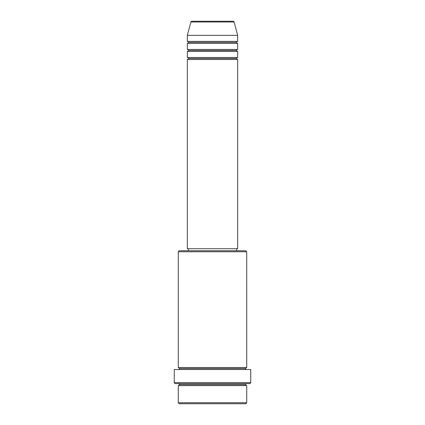 <?xml version="1.0" encoding="UTF-8"?>
<svg xmlns="http://www.w3.org/2000/svg" width="425" height="425" viewBox="0 0 425 425"><rect width="100%" height="100%" fill="white"/><g stroke="black" fill="none" stroke-linecap="round" stroke-linejoin="round"><path stroke-width="0.64" d="M233.118 21.25L191.882 21.25A1.004 1.004 0 0 0 190.91 21.994L234.09 21.994A1.004 1.004 0 0 0 233.118 21.25L191.882 21.25A1.004 1.004 0 0 0 190.91 21.994L187.335 35.344L237.665 35.344L234.09 21.994L190.91 21.994L187.335 35.344L187.335 41.379A1.004 1.004 0 0 1 188.344 42.388A1.004 1.004 0 0 1 187.335 43.393L187.335 49.433A1.004 1.004 0 0 1 188.344 50.442A1.004 1.004 0 0 1 187.335 51.446L187.335 57.487A1.004 1.004 0 0 1 188.344 58.496A1.004 1.004 0 0 1 187.335 59.5L187.335 248.737L237.665 248.737L237.665 59.5A1.004 1.004 0 0 1 236.656 58.496A1.004 1.004 0 0 1 237.66 57.487L237.665 51.446A1.004 1.004 0 0 1 236.656 50.442A1.004 1.004 0 0 1 237.66 49.433L237.665 43.393A1.004 1.004 0 0 1 236.656 42.388A1.004 1.004 0 0 1 237.66 41.379L237.665 35.344L187.335 35.344L187.335 41.379L237.665 41.379A1.004 1.004 0 0 0 236.656 42.388L188.344 42.388A1.004 1.004 0 0 0 187.335 41.379L237.665 41.379L237.665 35.344L234.09 21.994A1.004 1.004 0 0 0 233.118 21.25M178.277 402.746L179.281 403.75L245.719 403.75L246.723 402.746L178.277 402.746L246.723 402.746L246.723 385.629A1.004 1.004 0 0 1 245.719 384.625A1.004 1.004 0 0 1 246.723 383.621A1.004 1.004 0 0 0 245.719 384.625L179.281 384.625A1.004 1.004 0 0 1 178.277 385.629L178.277 402.746L178.277 385.629A1.004 1.004 0 0 0 179.281 384.625A1.004 1.004 0 0 0 178.277 383.621A1.004 1.004 0 0 1 179.281 384.625L245.719 384.625A1.004 1.004 0 0 0 246.723 385.629L178.277 385.629L246.723 385.629L246.723 402.746L245.719 403.75L179.281 403.75L178.277 402.746M246.723 251.754L245.719 250.75L179.281 250.75L178.277 251.754L246.723 251.754L178.277 251.754L178.277 367.513A1.004 1.004 0 0 1 179.281 368.517A1.004 1.004 0 0 1 178.277 369.527A1.004 1.004 0 0 0 179.281 368.517L245.719 368.517A1.004 1.004 0 0 1 246.718 367.513L246.723 251.754L246.723 367.513A1.004 1.004 0 0 0 245.719 368.517A1.004 1.004 0 0 0 246.723 369.527A1.004 1.004 0 0 1 245.719 368.517L179.281 368.517A1.004 1.004 0 0 0 178.277 367.513L246.723 367.513L178.277 367.513L178.277 251.754L179.281 250.75L245.719 250.75L246.723 251.754M174.25 382.612L175.254 383.621L249.746 383.621L250.75 382.612L174.25 382.612L250.75 382.612L250.75 369.527L174.25 369.527L174.25 382.612L174.25 369.527L250.75 369.527L250.75 382.612L249.746 383.621L175.254 383.621L174.25 382.612M187.335 57.487L237.665 57.487A1.004 1.004 0 0 0 236.656 58.496L188.344 58.496A1.004 1.004 0 0 0 187.335 57.487L187.335 51.446A1.004 1.004 0 0 0 188.344 50.442A1.004 1.004 0 0 0 187.335 49.433L237.665 49.433A1.004 1.004 0 0 0 236.656 50.442L188.344 50.442L236.656 50.442A1.004 1.004 0 0 0 237.66 51.446L187.335 51.446L237.665 51.446L237.665 57.487L187.335 57.487M237.665 59.5L187.335 59.5A1.004 1.004 0 0 0 188.344 58.496L236.656 58.496A1.004 1.004 0 0 0 237.66 59.5L237.665 248.737L187.335 248.737L187.335 59.5L237.665 59.5M236.656 250.75L236.656 248.737L236.656 250.75M188.344 248.737L188.344 250.75L188.344 248.737M237.665 43.393L187.335 43.393A1.004 1.004 0 0 0 188.344 42.388L236.656 42.388A1.004 1.004 0 0 0 237.665 43.393L237.665 49.433L187.335 49.433L187.335 43.393L237.665 43.393"/></g></svg>
